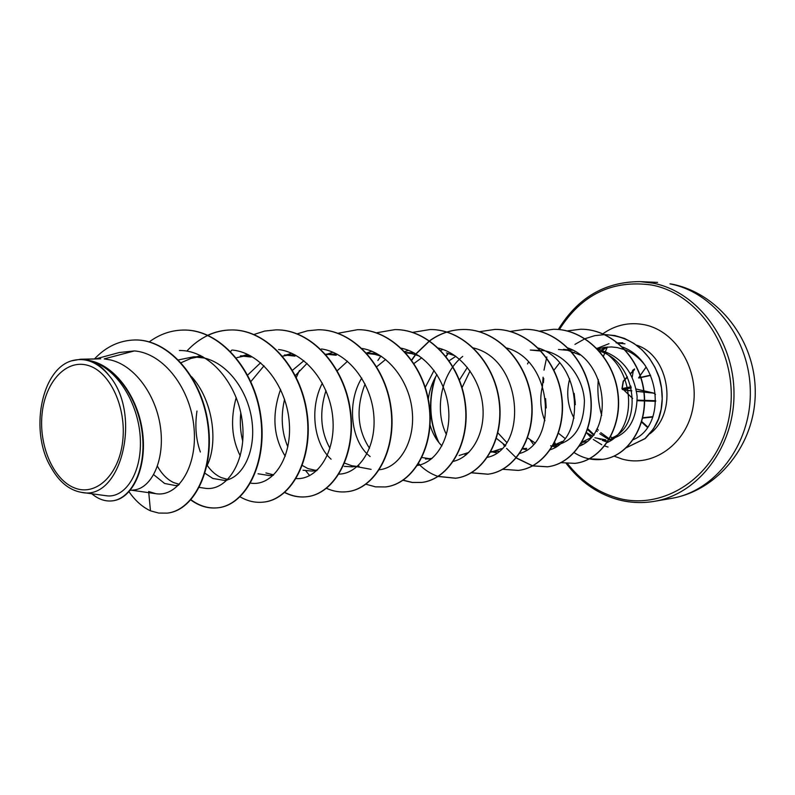 <?xml version="1.0" encoding="UTF-8"?>
<svg xmlns="http://www.w3.org/2000/svg" width="795" height="795" viewBox="0 0 795 795"><rect width="100%" height="100%" fill="white"/><g stroke="black" fill="none" stroke-linecap="round" stroke-linejoin="round"><path stroke-width="1.19" d="M623.26 389.073L623.777 389.997L622.157 388.755L623.658 389.938M621.968 388.656L622.535 389.61M607.43 347.027L605.373 351.489M604.617 353.288L603.494 356.23M598.297 379.553C597.204 391.726 598.337 403.671 601.696 415.397M610.808 436.604L612.418 439.218M74.631 487.971C53.325 479.872 38.557 445.329 42.125 413.45C45.385 381.481 66.561 358.644 88.334 365.511C110.157 371.881 126.773 407.895 122.659 441.483C118.872 475.191 95.857 496.557 74.631 487.971M597.512 349.025L604.399 347.355L611.474 346.948L617.168 347.544L624.87 349.721M624.95 343.818L616.085 342.884L622.813 342.784M608.96 343.688L596.966 348.448M574.179 393.376L575.312 404.695M587.584 429.578L593.815 435.322M602.242 440.301L605.571 441.583M600.732 439.456L596.946 438.075M592.812 436.207L587.276 433.036M569.677 378.877C566.06 392.611 567.511 405.708 574.01 418.15M607.907 441.255L603.296 440.211M574.229 395.026L575.242 402.429M587.843 428.793L594.272 434.885M81.309 492.324C120.949 501.764 142.563 414.563 109.253 375.767C104.185 369.079 98.53 364.329 92.309 361.496C118.833 369.804 139.423 405.897 140.377 440.152C141.56 474.436 124.239 498.833 105.974 495.702L81.309 492.324C69.215 490.137 59.168 481.899 51.168 467.629C29.415 432.251 40.943 370.072 71.272 360.91L80.633 359.221L100.687 358.813L83.634 359.31L89.616 360.572C115.215 365.501 138.31 397.242 142.623 432.639C147.145 467.987 132.288 498.892 112.542 500.84L112.085 500.89C131.294 498.962 146.012 469.666 142.464 435.292C139.095 400.889 117.789 368.701 92.965 361.546L89.616 360.572M167.318 513.123L158.771 513.073L150.464 510.827L148.665 491.489L155.711 493.665C177.374 497.521 197.468 467.42 194.069 428.455C191.039 389.53 164.108 353.189 134.365 350.933L104.205 358.893L110.843 360.016C135.955 366.068 157.122 397.043 160.729 429.37C164.525 461.716 150.951 488.428 133.987 489.968L130.281 490.356M178.537 485.248L175.486 485.566L164.615 483.469L153.703 474.695M178.527 359.897L193.453 356.846L204.345 358.038C228.761 363.713 249.183 392.76 252.224 423.159C255.463 453.597 241.511 478.799 224.299 480.389L212.822 478.461L205.03 473.283M179.362 484.374L173.568 482.545C167.278 479.544 161.902 474.118 157.44 466.248M181.141 362.679L190.909 358.436L197.806 356.985M193.453 356.846L202.805 356.657M250.365 355.733L240.388 355.892L251.121 357.044M227.867 479.465L221.209 477.596C215.952 475.221 211.281 471.157 207.197 465.373M200.38 452.017C195.918 439.506 194.785 425.852 196.971 411.075M236.94 357.611L244.453 356.011M240.279 455.962C231.603 438.691 230.242 419.233 236.204 397.57M247.662 375.071L260.641 362.739M295.034 354.898L284.441 355.007L295.005 356.12M242.753 441.275C240.438 432.291 239.782 422.841 240.786 412.893M250.862 381.6L264.029 365.809M282.613 356.13L288.287 355.107M285.236 456.211C273.271 436.962 271.721 414.692 280.575 389.391M292.49 370.261L303.919 360.731M337.02 354.133L325.851 354.173L336.255 355.246M315.754 470.392L307.943 468.583L302.12 465.363M287.84 446.86C281.688 432.42 280.595 416.57 284.56 399.319M295.362 375.538L307.049 363.385M326.109 354.749L329.438 354.252M331.108 459.192C314.254 444.494 308.967 408.878 322.363 383.111M366.535 353.378L375.111 354.421L381.55 356.399M355.564 466.208L351.907 465.771L344.642 463.147M329.955 448.34C320.554 431.248 319.222 411.999 325.97 390.584M337.249 370.689L347.524 361.278M367.061 353.596L368.284 353.447M366.843 353.338L376.572 353.427M370.122 456.529C351.44 442.318 345.984 403.82 361.745 378.062M405.45 352.732L411.77 353.646L419.333 356.051M369.506 448.241C357.283 429.618 355.802 408.213 365.064 384.045M376.721 366.734L385.674 359.429M405.301 352.563L413.907 352.791M413.778 363.633L421.728 357.79M425.067 387.741L434.07 370.391M441.911 445.906C436.525 440.519 432.579 433.593 430.075 425.126M428.157 400.074C429.28 390.842 432.212 382.335 436.942 374.554M449.215 360.682L455.823 356.329M459.421 380.02L467.361 367.379M462.044 387.672L470.044 370.957M505.749 445.727L496.458 438.403M544.237 350.694L530.305 350.038L539.755 350.943M506.634 442.338L497.918 432.907M535.323 443.143L527.632 437.876M558.488 349.472L567.799 350.347L580.082 354.977M563.426 349.373L572.847 350.277M544.923 420.714C540.342 409.803 539.557 398.146 542.548 385.754M564.897 438.373L558.329 433.166M546.225 407.954L545.589 398.633M553.976 370.192L559.571 362.927M572.768 353.05L574.388 352.304M597.91 349.442L599.162 349.681C621.213 356.309 633.863 371.881 637.123 396.407C636.775 420.674 627.454 435.064 609.149 439.575M191.545 376.671C213.06 400.183 218.605 442.845 206.899 466.009M273.49 475.181L269.565 475.599L258.037 473.77M273.47 474.824L265.908 472.946M317.682 469.766L312.077 471.087L303.004 470.223M359.082 466.109L352.096 466.844L344.255 466.347M432.112 458.357L425.454 459.073M428.545 458.536L421.996 457.522M446.402 352.92L455.038 355.772M468.792 452.464L459.152 455.495M466.357 454.7L465.045 454.869M501.575 448.648L491.081 452.116L498.783 451.202M493.854 451.659L491.052 451.49M524.004 448.479L522.881 448.459M562.254 441.454L553.916 445.17M544.933 350.834C566.04 355.156 583.063 377.337 584.424 400.65C583.868 426.398 574.129 441.285 555.178 445.319L555.864 446.77M590.407 438.055L581.91 442.099M586.581 441.632L581.582 442.517M599.44 351.142C637.799 362.103 642.946 426.458 611.852 437.896M605.74 439.844L594.899 437.767M134.365 350.933L119.379 352.503L95.619 358.923M592.355 436.584L586.501 432.659M80.633 359.221L83.634 359.31M167.526 513.093C194.825 510.191 215.207 467.808 207.863 421.897C200.887 375.906 167.825 339.137 135.08 339.982L134.862 339.982M167.109 513.143C194.407 510.251 214.789 467.848 207.435 421.926C200.459 375.926 167.387 339.147 134.643 339.982C119.339 340.429 105.944 346.749 94.456 358.942M91.783 493.755C98.322 499.22 105.089 501.595 112.085 500.89M92.309 361.496L92.965 361.546M633.029 439.774C666.955 426.011 660.864 360.96 622.505 347.027M607.281 442.507C638.852 428.942 635.374 363.355 596.767 348.25M579.277 446.144C613.392 433.732 609.467 362.152 567.888 347.962M550.16 449.761C586.163 438.592 582.407 361.884 538.374 348.051M519.831 453.408C557.762 443.272 553.519 360.88 506.852 348.011M462.72 356.399C440.788 373.6 434.229 410.439 446.422 434.537M487.534 457.314C527.93 448.787 523.11 359.27 473.184 347.892M453.15 461.408C471.365 457.413 485.338 433.682 482.843 406.523C480.568 379.394 461.746 353.884 438.482 348.071M417.166 465.522C436.236 462.611 451.322 437.638 448.549 408.789C445.995 379.881 425.554 353.059 400.968 348.13M379.404 469.736C399.07 467.848 415.199 442.02 412.257 411.482C409.574 381.034 387.751 352.712 362.093 348.448M339.048 474.118C359.35 473.721 376.641 447.227 373.789 415.02C371.185 382.812 348.18 352.741 321.458 348.945M296.187 478.59C317.056 480.021 335.57 453.011 332.896 419.005C330.481 385.088 306.423 353.01 278.568 349.512M250.584 483.122C271.87 486.749 291.835 459.351 289.35 423.437C287.204 387.592 261.893 353.238 232.905 350.108M199.366 487.415L204.355 488.17C226.327 492.294 246.768 461.825 242.445 423.139C238.52 384.571 209.711 349.899 179.382 350.516M625.208 349.86C633.198 353.119 639.925 358.436 645.421 365.799M183.864 330.054L184.072 330.054C219.649 329.448 254.231 368.721 260.81 415.845C267.776 462.958 245.953 504.855 218.287 507.737C208.777 508.8 199.684 506.147 191.019 499.767M186.815 351.102C193.086 344.324 200.082 339.097 207.813 335.411M208.012 335.321C215.584 331.793 223.475 330.005 231.683 329.955C266.822 329.378 300.838 367.35 307.079 412.923C313.697 458.486 291.795 499.121 264.109 502.043L263.92 502.062M276.163 329.865L276.342 329.865C311.034 329.319 344.483 366.078 350.406 410.2C356.707 454.313 334.784 493.745 307.128 496.686C299.427 497.591 291.924 496.13 284.61 492.294M318.149 329.776L318.318 329.776C352.543 329.249 385.426 364.875 391.06 407.636C397.073 450.387 375.18 488.696 347.604 491.658L347.435 491.678M357.68 329.696L357.839 329.696C391.597 329.19 423.924 363.742 429.29 405.221C435.044 446.701 413.201 483.946 385.734 486.908L385.585 486.928M394.966 329.617L395.115 329.617C428.406 329.14 460.176 362.679 465.304 402.956C470.809 443.222 449.056 479.465 421.738 482.436L412.406 482.446L403.214 480.2M430.194 329.547L430.334 329.547C463.157 329.08 494.391 361.675 499.29 400.819C504.567 439.953 482.923 475.231 455.774 478.202L438.293 476.394M419.929 464.926L418.657 463.644M411.631 360.463L415.646 354.699M416.809 353.238L429.568 340.985M429.707 340.876C440.023 333.423 451.341 329.617 463.664 329.478C496.02 329.031 526.717 360.721 531.418 398.792C536.476 436.853 514.971 471.226 488.011 474.188L471.485 472.737M438.9 442.567C429.36 421.847 428.276 399.905 435.66 376.741M446.075 356.438L448.36 353.397M495.126 329.408L495.255 329.408C527.145 328.981 557.315 359.827 561.827 396.874C566.686 433.921 545.33 467.44 518.579 470.382L518.459 470.401M525.107 329.349L525.227 329.349C556.659 328.941 586.322 358.972 590.645 395.065C595.326 431.138 574.139 463.843 547.606 466.774L532.769 465.85M532.64 465.82L516.402 457.92M516.253 457.811L506.584 448.38M504.994 446.333L503.742 444.564M553.598 329.289L553.708 329.289C584.693 328.892 613.859 358.167 618.013 393.336C622.525 428.505 601.507 460.424 575.212 463.346L575.093 463.356M580.708 329.239L580.817 329.239C611.107 328.862 639.637 356.945 643.94 390.961C648.581 424.818 628.428 456.678 602.54 459.371L589.294 458.814M604.806 334.586L604.916 334.586C631.18 336.404 649.316 350.714 659.313 377.526C663.408 392.084 663.189 405.897 658.657 418.965C656.104 425.404 651.602 431.953 645.152 438.602L626.321 447.714M150.464 510.827C142.414 507.071 135.269 500.721 129.038 491.787M149.261 341.88C159.825 334.139 171.283 330.193 183.655 330.054C219.241 329.448 253.834 368.731 260.412 415.865C267.378 462.988 245.556 504.904 217.89 507.786C208.469 508.84 199.446 506.236 190.83 499.976M207.823 335.232C215.336 331.763 223.166 330.005 231.295 329.955C266.444 329.378 300.47 367.36 306.701 412.953C313.319 458.526 291.427 499.171 263.741 502.082C255.612 503.026 247.732 501.277 240.08 496.835M230.649 351.46L232.001 350.009M253.764 334.546L264.675 331.058L275.984 329.865C310.676 329.319 344.126 366.088 350.048 410.22C356.359 454.342 334.437 493.794 306.781 496.736C299.149 497.62 291.705 496.189 284.451 492.433M297.26 333.821L307.456 330.809L317.98 329.776C352.215 329.249 385.098 364.885 390.733 407.656C396.745 450.417 374.852 488.736 347.276 491.698C340.21 492.532 333.294 491.409 326.516 488.329M309.692 475.629L305.827 470.888M296.326 377.466L299.417 370.47M338.004 333.264L357.521 329.696C391.289 329.19 423.616 363.752 428.982 405.241C434.736 446.73 412.893 483.986 385.426 486.947L375.498 486.858L365.75 484.175M376.244 332.847L394.817 329.617C428.108 329.14 459.888 362.689 465.015 402.976C470.521 443.252 448.768 479.504 421.449 482.466L412.198 482.486L403.075 480.289M377.864 360.473L380.855 356.13M412.655 332.37L430.055 329.547C462.879 329.08 494.112 361.675 499.022 400.829C504.288 439.973 482.654 475.271 455.505 478.232L438.164 476.473M438.015 476.424C430.87 473.999 424.371 469.805 418.538 463.843M411.641 360.026L415.427 354.63M416.57 353.189L429.429 340.896M429.578 340.787C439.854 333.393 451.133 329.617 463.396 329.478C495.752 329.031 526.459 360.731 531.149 398.812C536.218 436.872 514.713 471.266 487.752 474.217L471.365 472.816M438.194 441.662C429.24 421.598 428.167 400.382 434.974 378.013M445.935 356.269L448.151 353.338M479.385 331.694L494.997 329.418C526.886 328.981 557.066 359.827 561.578 396.894C566.438 433.941 545.082 467.47 518.33 470.421L502.818 469.288M510.032 331.445L524.988 329.349C556.42 328.941 586.094 358.982 590.417 395.075C595.097 431.158 573.901 463.873 547.367 466.804L532.65 465.91M532.521 465.88L516.293 458.049M504.239 445.637L503.285 444.266M539.388 331.157L553.479 329.289C584.464 328.892 613.641 358.167 617.794 393.356C622.306 428.525 601.288 460.444 574.984 463.366L560.882 462.64M533.336 444.286L530.364 440.132M527.492 363.951L528.476 362.103M567.183 330.929L580.598 329.239C610.888 328.862 639.419 356.945 643.721 390.971C648.372 424.838 628.219 456.708 602.322 459.401C592.364 460.504 583.003 458.268 574.248 452.673M574.954 344.364L584.931 338.75M585.07 338.69L594.71 335.659L604.697 334.586L614.813 335.54L624.641 338.501L633.854 343.37L642.151 349.969L649.267 358.068L654.981 367.36L659.095 377.496L661.519 388.119L662.205 398.812L661.162 409.196L658.469 418.935L653.609 428.654L645.013 438.572L626.341 447.694M71.272 360.91C84.946 356.935 97.606 361.894 109.253 375.767M586.471 432.738L591.082 437.568M593.269 439.436L601.755 444.733M604.727 445.975L608.016 447.048M630.316 373.541L634.271 369.933L634.589 368.94L632.631 370.351L633.208 370.51M638.633 377.864L640.114 375.667M623.399 381.322L622.157 388.755L623.399 381.322L624.224 380.507L623.21 381.212M632.661 398.464L623.777 389.997L632.661 398.404M646.146 367.111L640.253 375.459M653.828 393.207L636.089 389.023L653.49 393.008M640.084 375.608L638.802 378.042M623.727 389.957L621.958 388.626L623.201 381.222L627.275 376.741M630.554 386.877L630.723 385.963L631.22 387.93L623.787 389.431M669.956 283.875L671.537 284.053C719.008 293.176 755.518 340.896 755.25 392.233C755.469 443.57 718.65 490.515 671.179 498.445C714.715 491.449 750.689 445.19 750.331 392.412C750.341 339.634 713.86 292.013 669.956 283.875M657.564 282.394L640.253 281.629L652.765 283.129C697.076 291.397 733.974 339.853 733.994 393.575C734.381 447.297 698.03 494.321 654.096 501.377C641.257 503.513 628.616 502.738 616.165 499.061M559.362 329.567C581.652 294.488 612.349 279.631 651.463 284.988C701.925 294.051 740.523 356.687 729.323 416.143C718.859 475.758 663.547 512.546 615.489 497.412C596.489 491.529 580.509 480.26 567.551 463.604M556.609 446.313L556.053 445.21M555.755 444.624L554.602 442.209M543.442 382.673L543.76 378.46M636.318 345.08C669.38 355.077 678.334 412.058 650.032 433.702M602.809 333.83C615.578 324.837 629.551 321.826 644.725 324.797C676.346 331.177 699.809 370.251 693.031 407.159C686.711 444.186 652.625 467.997 621.988 459.013L614.048 456.121M610.858 440.36L609.129 439.625M608.274 439.218L599.738 433.742M597.293 431.586L596.061 430.363M601.02 350.118L605.79 347.177M632.631 370.351L632.482 371.275M647.557 427.402L641.476 421.887M641.615 421.42L647.806 427.044M652.854 417.007L642.469 418.14M642.559 417.772L652.983 416.63M655.696 401.296L637.242 400.7M637.252 400.123L644.407 400.352M644.616 400.362L655.706 400.72M653.47 392.998L655.507 394.399L653.729 393.137L644.089 392.154M643.87 392.134L636.527 391.378M631.846 390.901L624.522 390.156M624.393 390.037L631.816 390.792M636.517 391.269L653.45 392.998M622.187 388.546L630.554 386.897M633.247 371.007L632.214 377.287L633.237 371.017M624.224 380.507L627.454 377.108M630.505 373.889L634.271 369.933M650.618 375.409L640.949 377.555L650.618 375.409M640.75 377.605L638.832 378.032L640.75 377.605M639.051 377.704L640.671 377.347M640.869 377.307L650.509 375.161M640.253 281.629C605.184 281.609 577.866 297.549 558.309 329.478M546.851 356.955L546.632 357.76M546.562 358.018L543.999 370.162M543.074 377.188L542.488 385.982M554.105 443.183L554.92 444.892M566.279 463.505C579.625 481.074 596.18 492.92 615.946 499.051C628.477 502.748 641.187 503.523 654.096 501.377L671.179 498.445M224.299 480.389L227.261 480.081M312.077 471.087L316.827 470.58M522.712 448.758L526.678 448.34M553.042 445.538L555.178 445.319M582.874 444.256L581.036 443.789M555.596 446.979L552.624 446.263M552.426 446.214L550.667 445.796M526.876 449.851L522.653 448.877M496.587 452.872L492.503 451.958M443.103 349.502L440.738 350.317M430.82 459.411L427.869 458.814M408.541 350.356L404.516 351.708M371.911 351.271L366.545 353.01M371.106 469.358L355.653 466.466M333.045 352.245L327.023 354.143M291.735 353.288L286.24 354.967M247.712 354.411L242.873 355.842M200.757 355.603L196.673 356.776M155.711 493.665L131.612 490.217M607.241 347.037L602.183 350.426M600.752 351.619L600.235 352.076M596.995 428.664L598.357 430.204M600.772 432.639L609.368 438.86M610.351 439.377L611.484 439.913M647.518 427.472L641.456 421.976M646.116 367.061L640.233 375.399"/></g></svg>
